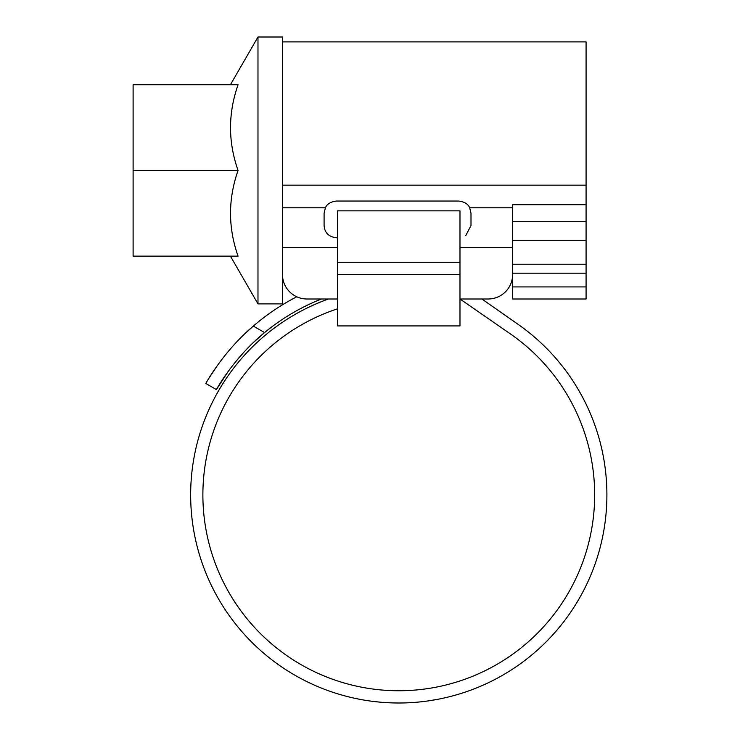 <?xml version="1.0" encoding="UTF-8"?>
<svg xmlns="http://www.w3.org/2000/svg" width="740" height="740" viewBox="0 0 740 740"><rect width="100%" height="100%" fill="white"/><g stroke="black" fill="none" stroke-linecap="round" stroke-linejoin="round"><path stroke-width="1.11" d="M282.467 41.893L586.08 41.893L586.08 221.464L512.626 221.464M230.418 256.142L257.983 303.89L282.467 303.89L282.467 274.503A24.485 24.485 0 0 0 306.952 298.997L337.56 298.997M337.56 308.802A195.878 195.878 0 0 0 398.768 690.753A195.878 195.878 0 0 0 511.127 334.415L459.984 298.997L488.141 298.997A24.485 24.485 0 0 0 512.626 274.503L512.626 247.475L459.984 247.475M586.08 273.18L586.08 298.997L512.626 298.997L512.626 273.18L586.08 273.18L586.08 264.245L512.626 264.245M282.467 274.503L282.467 37L257.983 37L257.983 303.89M512.626 240.676L586.08 240.676L586.08 221.464M586.08 240.676L586.08 264.245M253.441 342.49L264.587 332.584A210.576 210.576 0 0 1 321.493 298.997L328.44 298.997A208.125 208.125 0 0 0 398.768 703A208.125 208.125 0 0 0 518.148 324.388L481.879 298.997L488.141 298.997M586.08 204.712L512.626 204.712L512.626 247.475M337.56 237.781L336.33 237.781C328.68 236.8 324.601 232.721 324.092 225.534L324.092 213.296L325.397 207.801C326.969 204.046 330.623 201.798 336.33 201.049L458.763 201.049C464.461 201.789 468.106 204.037 469.697 207.801L471.001 213.296L471.001 225.534L465.765 235.57M238.067 256.142C228.022 227.652 228.022 199.088 238.067 170.44C228.022 141.951 228.022 113.386 238.067 84.749L133.108 84.749L133.108 256.142L238.067 256.142M133.108 170.44L238.067 170.44M337.56 262.265L337.56 325.924L459.984 325.924L459.984 210.845L337.56 210.845L337.56 262.265L459.984 262.265M365.458 700.318L366.124 700.429M360.426 699.439L362.609 699.837M381.766 702.306L383.764 702.454M372.035 701.279L379.999 702.149M406.824 702.843L414.28 702.417M409.581 702.723L416.333 702.26M413.605 702.473L417.582 702.149M428.793 700.826L438.21 699.226M438.515 699.171L435.351 699.763M414.687 702.39L409.054 702.75M205.803 383.468L216.404 389.592L205.803 383.468C205.174 384.55 222.648 352.018 253.321 326.081L244.514 334.091M217.708 365.014L208.754 378.51M296.768 296.777A222.814 222.814 0 0 0 253.321 326.081L264.587 332.584C233.433 357.809 215.747 390.683 216.404 389.592L228.401 371.119M235.533 361.851L244.237 351.833M392.163 702.898L383.875 702.463M282.467 185.157L586.08 185.157M586.08 286.926L512.626 286.926M337.56 247.475L282.467 247.475M469.697 207.801L512.626 207.801M282.467 207.801L325.397 207.801M337.56 274.503L459.984 274.503M230.418 84.749L257.983 37M512.626 281.857L511.497 281.857M283.596 281.857L282.467 281.857"/></g></svg>
